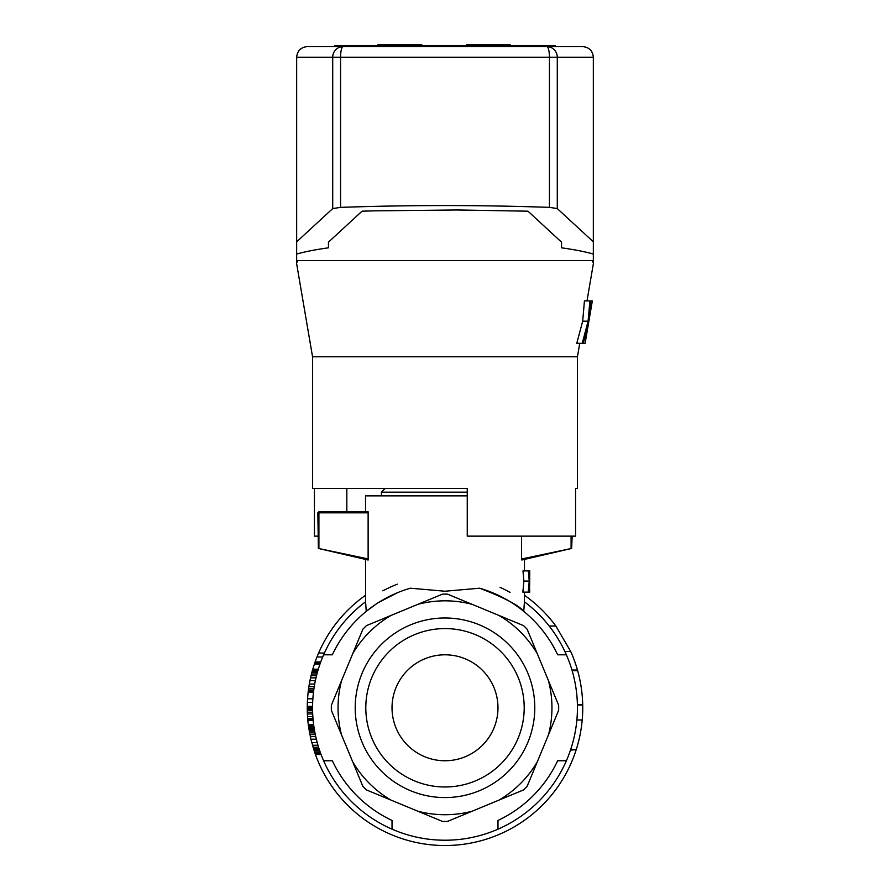 <?xml version="1.0" encoding="UTF-8"?>
<svg xmlns="http://www.w3.org/2000/svg" width="890" height="890" viewBox="0 0 890 890"><rect width="100%" height="100%" fill="white"/><g stroke="black" fill="none" stroke-linecap="round" stroke-linejoin="round"><path stroke-width="1.33" d="M392.557 46.614L392.557 45.557L497.443 45.557L497.443 46.614M555.193 46.614L555.193 45.557L497.443 45.557M549.976 46.614L549.976 45.557M340.024 46.614L340.024 45.557L334.807 45.557L334.807 46.614M392.557 45.557L340.024 45.557M467.606 45.557L467.606 44.5L466.805 44.5L466.805 45.557M510.037 45.557L510.037 44.5L467.606 44.5M421.738 45.557L421.738 44.5L377.983 44.5L377.983 45.557M467.339 45.557L467.339 44.5M510.56 45.557L510.037 44.5M378.506 45.557L378.506 44.5M378.773 45.557L378.773 44.5M421.204 45.557L421.204 44.5M575.563 488.454L577.443 488.454L575.563 488.454L575.563 536.136L467.25 536.136L467.25 488.454L312.557 488.454L312.557 356.79L577.443 356.79L579.746 343.329M317.852 536.136L314.437 536.136L314.437 488.454M589.547 314.86L590.115 312.223L589.336 314.86M588.09 321.19L582.694 321.19L584.43 300.887L589.903 300.887L588.09 321.19L582.26 343.329L585.119 343.329L586.955 328.566M587.222 328.566L587.255 327.242M582.26 343.329L576.765 343.329L582.694 321.19M590.115 312.223L592.34 300.887L590.815 300.887L589.658 312.223M592.34 300.887L585.119 343.329M587.378 327.242L583.239 343.329M589.903 300.887L590.815 300.887M561.546 247.821L561.546 242.169L561.546 247.821C574.684 249.656 585.286 251.737 593.341 254.073L593.341 262.85L592.095 260.648M593.341 260.648L296.659 260.648L296.659 262.85L297.905 260.648M561.546 242.169L527.97 211.186L456.948 209.973L373.733 210.863L362.03 211.186L328.454 242.169L328.454 247.821C315.316 249.656 304.714 251.737 296.659 254.073L296.659 260.648M328.454 242.169L328.454 247.821M332.715 208.571L340.57 207.37L340.57 57.216L332.715 57.216L332.715 208.571L296.659 241.835L296.659 57.216L332.715 57.216A10.591 10.48 -90 0 1 343.195 46.614L582.739 46.614C589.169 47.259 592.696 50.797 593.341 57.216L593.341 254.073M550.955 46.614L582.739 46.614C589.169 47.259 592.696 50.797 593.341 57.216L557.285 57.216L557.285 208.571L593.341 241.835M296.659 241.835L296.659 254.073M340.57 207.37C410.19 204.956 479.81 204.956 549.43 207.37L549.43 57.216A10.591 2.626 -90 0 0 546.805 46.614A10.591 10.48 90 0 1 557.285 57.216L340.57 57.216A10.591 2.626 -90 0 1 343.195 46.614L307.261 46.614C300.831 47.259 297.305 50.797 296.659 57.216C297.305 50.797 300.831 47.259 307.261 46.614L339.046 46.614M549.43 207.37L557.285 208.571M346.833 488.454L346.833 511.761M365.534 559.443L365.579 601.796A132.443 132.443 0 0 0 497.977 829.169A132.443 132.443 0 0 0 524.421 601.796L524.466 592.128M382.845 590.827A132.443 132.443 0 0 1 397.418 584.174M499.98 587.289A132.443 132.443 0 0 1 510.048 592.406M566.385 760.761L557.663 760.761A124.5 124.5 0 0 1 497.977 820.447L497.977 829.169M323.615 654.806L332.337 654.806A124.5 124.5 0 0 1 410.357 588.201L445 591.227L479.643 588.201A124.5 124.5 0 0 1 557.663 654.806L566.385 654.806M392.023 829.169L392.023 820.447A124.5 124.5 0 0 1 332.337 760.761L323.615 760.761M312.635 712.256L307.328 712.256L307.395 713.969L307.54 716.606L312.846 716.606M307.54 716.606L307.684 718.586L313.002 718.586M314.248 686.68L308.886 686.68L308.596 688.66L308.252 691.296L313.58 691.296M322.681 656.987L316.962 656.987L315.105 661.949L320.745 661.949M315.105 661.949L314.882 662.583L320.511 662.583M313.714 725.261L308.374 725.261L308.485 726.151L313.836 726.151M317.318 672.584L311.834 672.584L311.455 674.03L316.929 674.03M311.455 674.03L311.066 675.61L316.517 675.61M324.394 653.049L318.598 653.049A137.739 137.739 0 0 1 365.534 595.277M316.962 656.987A137.739 137.739 0 0 1 318.598 653.049M313.614 691.029L308.285 691.029M308.396 690.106L313.736 690.106M318.108 669.814L312.59 669.814A137.739 137.739 0 0 1 312.779 669.191L318.297 669.191M577.421 705.047L582.716 705.047A137.739 137.739 0 0 1 576.208 749.703L570.635 749.703M582.194 719.988L576.876 719.988M307.684 718.586L307.84 720.422A137.739 137.739 0 0 0 307.84 720.433L313.158 720.433M313.113 719.899L307.795 719.899M312.568 709.486L307.272 709.486L307.284 710.676L312.59 710.676M312.857 698.817L307.551 698.817A137.739 137.739 0 0 0 307.361 702.377L312.668 702.377M311.066 675.61L310.543 677.857L315.983 677.857M314.882 662.583L312.779 669.191M320.367 662.961L314.749 662.961M312.59 669.814L312.368 670.604L317.875 670.604M318.03 670.081L312.524 670.081M320.322 752.473L314.715 752.473L315.427 754.509L321.079 754.509M315.338 754.253L320.978 754.253M308.485 726.151L308.663 727.419L314.025 727.419M308.63 727.174L310.888 739.201L314.715 752.473M307.361 702.377L307.261 707.906L312.557 707.906M307.261 706.983L312.557 706.983M310.543 677.857L309.965 680.616L315.372 680.616M313.647 724.749L308.374 725.261M313.147 720.299L307.829 720.299M312.88 698.55L307.551 698.817M572.136 670.682L577.654 670.682L577.477 670.048L571.959 670.048M572.081 670.47L577.588 670.47M312.702 713.969L307.395 713.969M309.965 680.616L309.32 684.043L314.704 684.043M307.261 707.906L307.272 709.486M312.557 708.562L307.261 708.562M308.596 688.66L313.947 688.66M319.833 751.071L314.237 751.071M312.568 706.326L307.261 706.326M320.745 753.619L315.105 753.619M313.458 692.331L308.129 692.331L307.573 698.55M564.872 651.469L570.701 651.469L555.838 626.004L549.186 626.004M307.284 710.676L307.328 712.256M319.966 664.107L314.37 664.107M320.233 663.339L314.626 663.339M309.32 684.043L308.886 686.68M313.636 724.627L308.307 724.749M577.654 670.682A137.739 137.739 0 0 1 582.705 704.624L577.41 704.624M317.619 671.527L312.112 671.527L311.834 672.584M570.512 750.07L576.208 749.703M312.368 670.604L312.112 671.527M313.158 720.422L307.84 720.422M537.315 653.783A106.945 106.945 0 0 0 498.99 615.457L523.565 625.637A113.664 113.664 0 0 1 527.136 629.208L558.642 705.258A113.664 113.664 0 0 1 558.642 710.309L527.136 786.348A113.664 113.664 0 0 1 523.565 789.919L447.525 821.414A113.664 113.664 0 0 1 442.475 821.414L366.435 789.919A113.664 113.664 0 0 1 362.864 786.348L331.358 710.309A113.664 113.664 0 0 1 331.358 705.258L362.864 629.208A113.664 113.664 0 0 1 366.435 625.637L442.475 594.142A113.664 113.664 0 0 1 447.525 594.142L472.101 604.321A106.945 106.945 0 0 0 417.899 604.321M445 760.761A52.977 52.977 0 0 0 490.88 681.295A52.977 52.977 0 0 0 399.12 681.295A52.977 52.977 0 0 0 445 760.761M518.169 677.468A79.199 79.199 0 0 0 366.48 718.119A79.199 79.199 0 0 0 465.503 784.279A79.199 79.199 0 0 0 518.169 677.468M391.01 615.457A106.945 106.945 0 0 0 352.685 653.783M527.959 673.419A89.801 89.801 0 0 0 373.755 653.115A89.801 89.801 0 0 0 433.274 796.806A89.801 89.801 0 0 0 527.959 673.419M352.685 761.773A106.945 106.945 0 0 0 391.01 800.099M417.899 811.235A106.945 106.945 0 0 0 472.101 811.235M498.99 800.099A106.945 106.945 0 0 0 537.315 761.773M548.462 734.873A106.945 106.945 0 0 0 548.462 680.683M472.101 604.321L498.99 615.457M341.538 680.683A106.945 106.945 0 0 0 341.538 734.873M308.129 692.331A137.739 137.739 0 0 1 308.252 691.296M524.466 595.277A137.739 137.739 0 0 1 555.838 626.004M570.701 651.469A137.739 137.739 0 0 1 577.477 670.048M576.086 750.07A137.739 137.739 0 0 1 315.427 754.509M308.296 724.627A137.739 137.739 0 0 1 307.84 720.433M365.579 601.796L366.246 611.363L376.058 604.11M479.643 588.201C504.319 597.702 519.026 605.423 523.754 611.363L524.421 601.796M313.77 749.614L319.332 749.614M313.847 749.87L319.421 749.87M311.745 742.627L317.218 742.627M310.888 739.201L316.339 739.201M312.457 745.264L317.975 745.264M313.035 747.244L318.576 747.244M313.469 748.69L319.032 748.69M308.852 728.654L314.214 728.654M314.17 728.398L308.808 728.398M308.93 729.188L314.292 729.188M309.086 730.111L314.448 730.111M309.253 731.157L314.637 731.157M315.694 736.431L310.276 736.431M314.904 732.615L309.52 732.615M315.216 734.194L309.82 734.194M529.761 592.128L529.372 583.428L528.248 592.128L529.227 581.059L528.371 570.913L529.372 578.823L529.761 570.913L529.661 585.464M528.371 570.913L522.975 570.913L523.899 581.059L522.853 592.128L528.248 592.128M378.595 602.474L397.752 592.595M409.534 588.446L410.357 588.201M365.534 511.761L365.534 495.864L467.25 495.864M524.466 559.443L524.466 570.913M521.585 558.998L521.874 560.021L571.625 548.429L521.585 558.998L521.585 536.136M318.375 548.429L317.852 512.818L318.909 511.761L368.126 511.761L368.126 560.021L318.375 548.429L368.416 558.998M368.416 512.818L318.909 512.818L318.909 547.995M572.148 536.136L571.625 548.429M571.091 536.136L571.091 547.995M529.706 592.128L528.716 592.128M529.227 581.059L523.899 581.059M529.695 570.913L528.827 570.913M381.432 495.864L381.432 492.159L467.25 492.159M385.136 488.454L381.432 492.159M577.443 488.454L577.443 356.79M587 300.887L593.341 263.829M312.557 356.79L296.659 263.829"/></g></svg>
